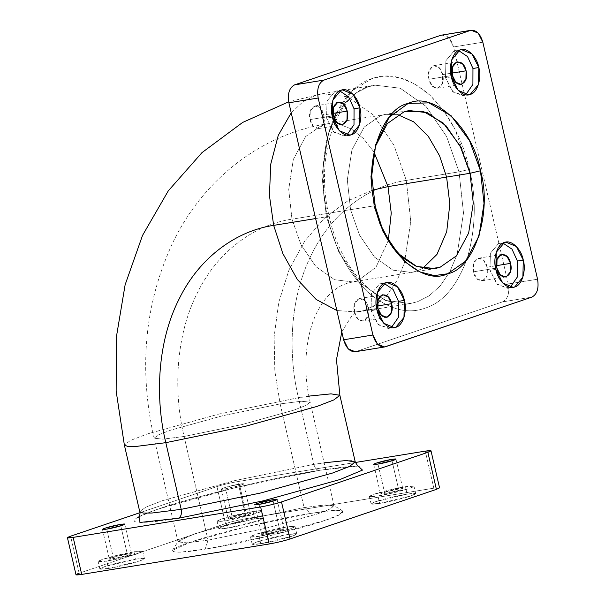 <?xml version="1.0" encoding="UTF-8"?>
<svg xmlns="http://www.w3.org/2000/svg" width="605" height="605" viewBox="0 0 605 605"><rect width="100%" height="100%" fill="white"/><g stroke="black" fill="none" stroke-linecap="round" stroke-linejoin="round"><path stroke-width="0.45" stroke-dasharray="3.02 2.27" d="M308.868 396.116L298.439 397.712L218.949 414.054L147.174 433.989L130.362 440.485L124.373 445.068L130.362 440.485L147.174 433.989L218.949 414.054L298.439 397.712C287.526 352.639 290.014 296.858 311.62 254.297C332.553 211.16 370.449 185.591 406.31 180.403L410.78 221.513L404.42 262.933L397.031 280.478L387.457 294.469L376.439 304.398L364.785 310.282L357.714 312.044L336.856 310.516L357.714 312.044L364.785 310.282L376.439 304.398L387.457 294.469L397.031 280.478L404.42 262.933L410.78 221.513L406.31 180.403C370.449 185.591 332.553 211.16 311.62 254.297C290.014 296.858 287.526 352.639 298.439 397.712L327.668 394.021L336.501 393.968L339.874 395.315M406.31 180.403L393.87 145.109L373.164 114.821L347.504 96.792L322.268 93.73L315.197 95.492L302.818 101.882L291.217 112.855L302.818 101.882L315.197 95.492L322.268 93.73L347.504 96.792L373.164 114.821L393.87 145.109L406.31 180.403L459.036 171.843L406.31 180.403M75.996 574.75L79.142 573.222L225.499 523.612C231.76 521.616 238.71 519.952 246.364 518.606L237.81 481.572L355.4 462.477L237.81 481.572L246.364 518.606L433.838 488.159L425.285 451.126L433.838 488.159L439.555 487.834M79.142 573.222L70.588 536.189L79.142 573.222L225.499 523.612L216.945 486.579L139.914 512.692L216.945 486.579L225.499 523.612C231.76 521.616 238.71 519.952 246.364 518.606L436.054 487.834M237.81 481.572C230.165 482.919 223.207 484.59 216.945 486.579C223.207 484.59 230.165 482.919 237.81 481.572M279.631 529.345L273.112 501.129L279.631 529.345L263.984 533.096L261.625 534.245L265.905 533.996L281.559 530.245L283.919 529.095L279.631 529.345C291.338 527.379 276.863 532.287 265.905 533.996L259.069 504.373L265.905 533.996C254.198 535.962 268.673 531.061 279.631 529.345M384.825 493.688L377.981 464.058L384.825 493.688L400.472 489.937L402.832 488.787L398.544 489.037L382.897 492.788L380.537 493.937L384.825 493.688C373.111 495.654 387.586 490.746 398.544 489.037L392.032 460.821L398.544 489.037C410.25 487.07 395.776 491.971 384.825 493.688M225.657 488.795L221.37 489.044L223.729 487.902L239.383 484.144L246.22 513.774L230.573 517.525L228.214 518.674L232.501 518.424L225.657 488.795L232.501 518.424L248.148 514.673L250.508 513.524L246.22 513.774L239.383 484.144L243.664 483.902L241.304 485.044L225.657 488.795C236.615 487.086 251.09 482.177 239.383 484.144C228.425 485.86 213.951 490.768 225.657 488.795M127.307 554.082L120.788 525.866L127.307 554.082L111.66 557.833L109.301 558.982L113.581 558.733L129.236 554.982L131.595 553.832L127.307 554.082C139.014 552.115 124.539 557.023 113.581 558.733L106.745 529.103L113.581 558.733C101.874 560.699 116.349 555.791 127.307 554.082M310.373 513.464C346.052 507.255 354.182 511.036 325.15 520.353C302.137 528.679 236.162 544.5 205.178 549.121C169.491 555.33 161.361 551.541 190.401 542.231C213.414 533.897 279.389 518.077 310.373 513.464L304.088 507.603L323.773 505.039L333.71 505.409L330.701 508.729L317.58 513.895L265.603 528.331L208.044 540.167L205.178 549.121L268.219 536.159L325.15 520.353L339.518 514.689L342.816 511.059L331.933 510.65L310.373 513.464L247.324 526.418L190.401 542.231L172.47 550.384L173.839 551.919L180.479 552.138L205.178 549.121L208.044 540.167L185.493 542.919L178.18 541.316L194.545 533.875L246.522 519.438L304.088 507.603L310.373 513.464M288.199 534.427C297.925 532.997 299.21 533.602 292.056 536.227C286.052 538.397 268.839 542.526 260.755 543.729C251.03 545.15 249.744 544.553 256.906 541.929C262.903 539.758 280.115 535.629 288.199 534.427L286.49 527.023C278.406 528.226 261.194 532.355 255.197 534.525C248.035 537.149 249.321 537.747 259.046 536.325C267.13 535.115 284.342 530.993 290.347 528.815C297.501 526.191 296.216 525.594 286.49 527.023L295.059 526.524L290.347 528.815L259.046 536.325L260.755 543.729L292.056 536.227L296.775 533.928L288.199 534.427L256.906 541.929L252.187 544.228L260.755 543.729L259.046 536.325L250.478 536.817L255.197 534.525L286.49 527.023L288.199 534.427M379.675 503.42C369.942 504.842 368.657 504.245 375.818 501.621C381.823 499.45 399.028 495.321 407.112 494.119C416.837 492.689 418.123 493.287 410.969 495.911C404.964 498.089 387.752 502.218 379.675 503.42L377.959 496.009C386.043 494.807 403.255 490.678 409.26 488.507C416.414 485.883 415.128 485.286 405.403 486.707C397.319 487.917 380.106 492.039 374.109 494.217C366.948 496.841 368.233 497.439 377.959 496.009L369.39 496.508L374.109 494.217L405.403 486.707L407.112 494.119L375.818 501.621L371.099 503.912L379.675 503.42L410.969 495.911L415.688 493.62L407.112 494.119L405.403 486.707L413.979 486.216L409.26 488.507L377.959 496.009L379.675 503.42M227.351 528.157C217.618 529.579 216.333 528.982 223.495 526.358C229.499 524.187 246.704 520.058 254.788 518.856C264.514 517.426 265.799 518.024 258.645 520.648C252.64 522.826 235.428 526.947 227.351 528.157L225.635 520.746C233.719 519.544 250.931 515.415 256.936 513.244C264.09 510.62 262.804 510.023 253.079 511.444C244.995 512.654 227.782 516.776 221.785 518.954C214.624 521.578 215.909 522.175 225.635 520.746L217.066 521.245L221.785 518.954L253.079 511.444L254.788 518.856L223.495 526.358L218.776 528.649L227.351 528.157L258.645 520.648L263.364 518.356L254.788 518.856L253.079 511.444L261.655 510.953L256.936 513.244L225.635 520.746L227.351 528.157M135.875 559.164C145.601 557.734 146.886 558.339 139.732 560.956C133.728 563.134 116.515 567.263 108.431 568.466C98.706 569.887 97.42 569.29 104.582 566.666C110.579 564.495 127.791 560.366 135.875 559.164L134.166 551.752C126.082 552.962 108.87 557.084 102.865 559.262C95.711 561.886 96.997 562.484 106.722 561.054C114.806 559.852 132.019 555.723 138.023 553.552C145.177 550.928 143.892 550.331 134.166 551.752L142.735 551.261L138.023 553.552L106.722 561.054L108.431 568.466L139.732 560.956L144.451 558.665L135.875 559.164L104.582 566.666L99.863 568.957L108.431 568.466L106.722 561.054L98.154 561.553L102.865 559.262L134.166 551.752L135.875 559.164M232.501 518.424C220.787 520.391 235.262 515.483 246.22 513.774C257.927 511.807 243.452 516.708 232.501 518.424M208.044 540.167L265.603 528.331L317.58 513.895L329.755 509.191L334.089 505.871L325.248 504.933L304.088 507.603L280.145 403.913L301.313 401.236L310.153 402.181L305.82 405.501L293.637 410.205L241.667 424.642L184.101 436.47L208.044 540.167L184.101 436.47L162.934 439.147L154.101 438.209L158.434 434.889L170.61 430.185L222.587 415.748L280.145 403.913L304.088 507.603L246.522 519.438L194.545 533.875L182.37 538.579L178.036 541.898L186.877 542.836L208.044 540.167M184.101 436.47L241.667 424.642L293.637 410.205L305.82 405.501L310.153 402.181L301.313 401.236L280.145 403.913L274.829 371.077L274.125 336.652L278.769 302.266L289.046 269.83L304.64 241.213L324.651 217.936L347.769 200.875L372.521 190.189L347.769 200.875L324.651 217.936L304.64 241.213L289.046 269.83L278.769 302.266L274.125 336.652L274.829 371.077L280.145 403.913L222.587 415.748L170.61 430.185L158.434 434.889L154.101 438.209L162.934 439.147L184.101 436.47C173.189 391.397 175.669 335.616 197.283 293.062C218.208 249.918 256.104 224.349 291.965 219.169C256.104 224.349 218.208 249.918 197.283 293.062C175.669 335.616 173.189 391.397 184.101 436.47M388.312 240.427L375.924 267.312L357.948 280.652L352.828 281.93L334.55 279.714L315.969 266.661L300.98 244.73L291.965 219.169L288.729 189.395L293.334 159.41L305.623 136.571L322.034 125.122L327.154 123.843L338.906 124.108L351.354 128.956L363.416 138.5L373.95 151.984L363.416 138.5L351.354 128.956L338.906 124.108L327.154 123.843L322.034 125.122L305.623 136.571L293.334 159.41L288.729 189.395L291.965 219.169L300.98 244.73L315.969 266.661L334.55 279.714L352.828 281.93L357.948 280.652L375.924 267.312L388.312 240.427M422.766 268.28L416.527 271.138L411.415 272.416L393.137 270.201L374.555 257.148L359.567 235.209L350.552 209.655L291.965 219.169L350.552 209.655L347.315 179.882L351.921 149.896L364.202 127.058L380.621 115.608L385.74 114.33L397.818 114.663L385.74 114.33L380.621 115.608L364.202 127.058L351.921 149.896L347.315 179.882L350.552 209.655L373.988 205.844L370.744 176.63L375.055 147.068L370.744 177.908L373.988 205.844L350.552 209.655L359.567 235.209L374.555 257.148L393.137 270.201L411.415 272.416L416.527 271.138L422.766 268.28M373.988 205.844L375.274 206.449L373.988 205.844L380.046 224.879L390.913 244.745M441.952 35.007L448.97 37.918L453.546 46.963L482.835 42.206L453.546 46.963L508.261 283.972L537.558 279.215L508.261 283.972C509.743 293.1 507.829 299.074 502.536 301.887L531.825 297.131L502.536 301.887L356.179 351.497L383.494 347.058L355.203 351.739M326.602 118.088L332.463 117.136L326.602 118.088L333.461 131.656L343.995 136.019L346.846 135.059L345.455 135.656L334.247 132.434L326.602 118.088L326.995 101.012L335.193 91.219L339.67 90.863L335.193 91.219L326.995 101.012L326.602 118.088M371.062 310.66L376.923 309.707L371.062 310.66L377.921 324.227L388.448 328.591L391.299 327.63L389.915 328.228L378.707 325.006L371.062 310.66L371.455 293.584L379.653 283.79L384.122 283.435L379.653 283.79L371.455 293.584L371.062 310.66M451.375 76.827L445.522 77.78L452.374 91.347L462.908 95.711L465.759 94.751L464.368 95.348L453.168 92.126L445.522 77.78L451.375 76.827M458.582 50.555L454.113 50.911L445.908 60.704L445.522 77.78L445.908 60.704L454.113 50.911L458.582 50.555M495.835 269.399L489.974 270.352L496.834 283.919L507.368 288.282L510.212 287.322L508.828 287.92L497.62 284.698L489.974 270.352L495.835 269.399M503.035 243.127L498.565 243.475L490.368 253.276L489.974 270.352L490.368 253.276L498.565 243.475L503.035 243.127M310.032 119.571L313.458 126.354L318.722 128.532L319.455 128.351L323.554 123.458L323.751 114.92L333.083 113.4L323.751 114.92L320.325 108.136L315.054 105.951L314.328 106.132L310.229 111.033L310.032 119.571L333.461 115.767L310.032 119.571C306.349 105.368 320.824 100.46 323.751 114.92C327.434 129.115 312.959 134.023 310.032 119.571M354.485 312.135L357.918 318.926L363.181 321.104L363.915 320.922L368.014 316.022L368.211 307.484L377.543 305.971L368.211 307.484L364.777 300.7L359.514 298.522L358.78 298.704L354.681 303.604L354.485 312.135L377.921 308.331L354.485 312.135C350.802 297.94 365.276 293.032 368.211 307.484C371.893 321.686 357.419 326.594 354.485 312.135M442.663 74.612L439.238 67.821L433.974 65.642L433.24 65.824L429.142 70.724L428.945 79.263L452.381 75.451L428.945 79.263L432.371 86.046L437.642 88.224L438.368 88.043L442.467 83.142L442.663 74.612L451.995 73.092L442.663 74.612C446.346 88.806 431.872 93.715 428.945 79.263C425.262 65.06 439.737 60.152 442.663 74.612M487.123 267.176L483.697 260.392L478.426 258.214L477.7 258.395L473.602 263.288L473.405 271.827L496.834 268.023L473.405 271.827L476.831 278.61L482.094 280.796L482.828 280.614L486.927 275.714L487.123 267.176L496.455 265.663L487.123 267.176C490.806 281.378 476.332 286.286 473.405 271.827C469.722 257.632 484.197 252.724 487.123 267.176M334.036 117.725L326.549 140.92L323.123 166.693L323.705 192.836L327.683 217.407L329.256 216.643L326.397 216.802L338.845 252.103L359.544 282.391L385.204 300.42L410.447 303.483L417.511 301.721L429.164 295.837L440.183 285.9L449.757 271.91L457.146 254.365L463.506 212.952L459.036 171.843L446.596 136.548L425.897 106.261L400.23 88.224L374.994 85.169L367.923 86.931L356.269 92.815L345.251 102.744L335.677 116.735L328.296 134.28L321.928 175.692L326.397 216.802L315.621 218.556L326.397 216.802L329.256 216.643L327.683 217.407C320.68 188.185 321.353 158.782 329.71 129.19C339.768 101.186 353.887 84.314 372.075 78.574C390.074 72.048 409.373 77.591 429.966 95.204C449.78 115.245 462.946 139.959 469.465 169.339C476.475 198.561 475.802 227.964 467.446 257.556C457.388 285.56 443.261 302.432 425.081 308.172C407.082 314.698 387.782 309.155 367.19 291.542C347.376 271.501 334.21 246.787 327.683 217.407C334.21 246.787 347.376 271.501 367.19 291.542C387.782 309.155 407.082 314.698 425.081 308.172C443.261 302.432 457.388 285.56 467.446 257.556C475.802 227.964 476.475 198.561 469.465 169.339L459.036 171.843L463.506 212.952L457.146 254.365L449.757 271.91L440.183 285.9L429.164 295.837L417.511 301.721L410.447 303.483L385.204 300.42L359.544 282.391L338.845 252.103L326.397 216.802L321.928 175.692L328.296 134.28L335.677 116.735L345.251 102.744L356.269 92.815L367.923 86.931L374.994 85.169L400.23 88.224L425.897 106.261L446.596 136.548L459.036 171.843L469.465 169.339L454.733 128.774L443.412 110.443L429.966 95.204L415.189 84.133L400.026 77.788L385.415 76.117L372.075 78.574L352.76 90.379L336.327 112.878M356.179 351.497L502.536 301.887C507.829 299.074 509.743 293.1 508.261 283.972L453.546 46.963C450.899 38.228 446.709 34.319 440.977 35.249M324.144 462.795L313.829 464.368L234.339 480.71L162.564 500.645L145.752 507.141L139.763 511.732L145.752 507.141L162.564 500.645L234.339 480.71L313.829 464.368L298.439 397.712L313.829 464.368L343.058 460.677L351.891 460.624L355.264 461.978M138.984 516.662L158.419 509.002L235.141 487.69L320.113 470.229C317.247 470.69 315.152 468.739 313.829 464.368C315.152 468.739 317.247 470.69 320.113 470.229L358.13 466.069L320.113 470.229C278.353 476.453 189.433 497.771 158.419 509.002C140.012 515.188 132.17 519.415 134.885 521.676C140.428 523.264 154.91 522.138 178.331 518.288M341.795 331.903L352.488 314.706L357.714 312.044L410.447 303.483C380.432 310.274 340.978 271.426 329.256 216.643C313.314 154.063 339.352 88.012 374.994 85.169L322.268 93.73L288.691 101.806M277.075 499.473L283.919 529.095M254.781 504.615L261.625 534.245M373.693 464.307L380.537 493.937M395.988 459.165L402.832 488.787M221.37 489.044L228.214 518.674M243.664 483.902L250.508 513.524M124.751 524.21L131.595 553.832M102.457 529.352L109.301 558.982M342.816 511.059L333.71 505.409M172.47 550.384L178.18 541.316M296.775 533.928L295.059 526.524M252.187 544.228L250.478 536.817M371.099 503.912L369.39 496.508M415.688 493.62L413.979 486.216M218.776 528.649L217.066 521.245M263.364 518.356L261.655 510.953M144.451 558.665L142.735 551.261M99.863 568.957L98.154 561.553M334.089 505.871L310.153 402.181C301.653 366.895 306.584 331.116 318.003 310.486C321.981 303.173 326.186 297.463 330.632 293.357C335.835 288.517 341.084 285.25 346.37 283.548L352.828 281.93L434.844 268.612M178.036 541.898L154.101 438.209C138.621 369.421 144.482 305.049 171.676 245.078C201.215 181.356 259.704 134.25 327.154 123.843L409.177 110.526M375.697 144.603L374.374 149.382M392.305 246.878L389.544 242.764M342.513 89.903L336.66 90.856M349.849 135.074L343.995 136.019M386.973 282.474L381.112 283.42M394.309 327.638L388.448 328.591M468.769 94.758L462.908 95.711M461.433 49.595L455.573 50.548M513.221 287.33L507.368 288.282M505.886 242.159L500.033 243.112M318.722 128.532L342.158 124.728M315.054 105.951L338.49 102.147M363.181 321.104L386.618 317.3M359.514 298.522L382.95 294.718M433.974 65.642L457.403 61.839M437.642 88.224L461.07 84.42M478.426 258.214L501.863 254.402M482.094 280.796L505.53 276.992M138.333 517.479C137.993 517.751 139.12 516.156 152.475 511.172C166.927 505.916 187.028 499.957 212.786 493.279C248.504 484.038 290.135 475.106 319.629 470.35C342.891 466.841 356.043 465.563 359.075 466.515"/><path stroke-width="0.91" d="M359.075 466.515C358.538 467.045 357.268 465.532 355.264 461.978L349.282 466.561L332.463 473.057L260.687 492.992L181.197 509.334L260.687 492.992L332.463 473.057L349.282 466.561L355.264 461.978L339.874 395.315L333.892 399.897L317.073 406.401L245.297 426.336L165.808 442.671C154.895 397.598 157.376 341.817 178.982 299.263C199.915 256.119 237.81 230.55 273.672 225.37L282.8 253.457L297.32 279.457L316.128 299.43L336.856 310.516L316.128 299.43L297.32 279.457L282.8 253.457L273.672 225.37C237.81 230.55 199.915 256.119 178.982 299.263C157.376 341.817 154.895 397.598 165.808 442.671L136.579 446.369L127.746 446.422L124.373 445.068L127.746 446.422L136.579 446.369L165.808 442.671L245.297 426.336L317.073 406.401L333.892 399.897L339.874 395.315L331.011 393.855L308.868 396.116M291.217 112.855L278.255 135.361L270.722 164.257L269.444 195.619L273.672 225.37L315.621 218.556L273.672 225.37L269.444 195.619L270.722 164.257L278.255 135.361L291.217 112.855M425.285 451.126L355.4 462.477L425.285 451.126C431.773 450.18 432.628 450.581 427.856 452.328L431.002 450.801L425.285 451.126M431.002 450.801L439.555 487.834L436.409 489.362L427.856 452.328L436.409 489.362L290.052 538.972L281.499 501.938L427.856 452.328L281.499 501.938L290.052 538.972C283.79 540.961 276.833 542.632 269.187 543.978L260.634 506.945C268.287 505.598 275.237 503.927 281.499 501.938C275.237 503.927 268.287 505.598 260.634 506.945L269.187 543.978L81.713 574.417L73.16 537.384L260.634 506.945L73.16 537.384L81.713 574.417L75.996 574.75L67.442 537.716L73.16 537.384C66.679 538.337 65.816 537.936 70.588 536.189L67.442 537.716M139.914 512.692L70.588 536.189L139.914 512.692M272.787 499.722L277.075 499.473L274.715 500.615L259.069 504.373L254.781 504.615L257.14 503.473L272.787 499.722L273.112 501.129L272.787 499.722C261.836 501.432 247.362 506.34 259.069 504.373C270.027 502.657 284.501 497.749 272.787 499.722M377.981 464.058L373.693 464.307L376.053 463.165L391.707 459.407L392.032 460.821L391.707 459.407L395.988 459.165L393.628 460.307L377.981 464.058C388.939 462.349 403.414 457.44 391.707 459.407C380.749 461.123 366.275 466.031 377.981 464.058M120.463 524.452L124.751 524.21L122.391 525.352L106.745 529.103L102.457 529.352L104.816 528.21L120.463 524.452L120.788 525.866L120.463 524.452C109.513 526.168 95.038 531.077 106.745 529.103C117.703 527.394 132.177 522.486 120.463 524.452M79.142 573.222C74.37 574.969 75.224 575.37 81.713 574.417L269.187 543.978C276.833 542.632 283.79 540.961 290.052 538.972L436.409 489.362L436.054 487.834M388.017 186.605L391.246 213.111L388.312 240.427L391.246 213.111L388.017 186.605L372.521 190.189L388.017 186.605L446.603 177.091L449.84 204.006L446.717 231.662L436.946 254.44L422.766 268.28L436.946 254.44L446.717 231.662L449.84 204.006L446.603 177.091L388.017 186.605L373.95 151.984L388.017 186.605M397.818 114.663L413.608 121.794L428.219 136.216L439.548 155.742L446.603 177.091L439.548 155.742L428.219 136.216L413.608 121.794L397.818 114.663M390.913 244.745L402.552 257.685L415.454 265.935L428.302 268.991L439.964 267.334L456.382 255.885L468.663 233.046L473.269 203.061L470.032 173.287L480.468 170.784L484.015 203.393L478.963 236.237L465.517 261.247L447.534 273.793L434.314 275.577L419.749 271.842L405.214 262.033L392.305 246.878L381.906 227.291L375.274 206.449L371.72 175.843L375.697 144.603L389.257 117.128L408.209 103.44L428.945 102.858L451.156 115.782L469.533 140.685L480.468 170.784L470.032 173.287L460.057 145.805L443.276 123.065L422.993 111.267L404.057 111.796L387.374 123.564L375.055 147.068L387.374 123.564L404.057 111.796L409.177 110.526L427.455 112.742L446.036 125.795L461.025 147.726L470.032 173.287L446.603 177.091L470.032 173.287L473.269 203.061L468.663 233.046L456.382 255.885L439.964 267.334L434.844 268.612L416.573 266.397L397.984 253.336L382.995 231.405L373.988 205.844M384.493 346.983L355.203 351.739L348.185 348.828L343.61 339.783L372.907 335.026L377.475 344.071L384.493 346.983L531.825 297.131C537.127 294.317 539.032 288.343 537.558 279.215L482.835 42.206L478.268 33.162L471.242 30.25L440.977 35.249L471.242 30.25M318.185 98.018L372.907 335.026L343.61 339.783L288.895 102.774L318.185 98.018L288.895 102.774C287.413 93.646 289.319 87.672 294.62 84.859L440.977 35.249L470.267 30.492L323.909 80.102L294.62 84.859L323.909 80.102C318.616 82.915 316.702 88.89 318.185 98.018C316.702 88.89 318.616 82.915 323.909 80.102L470.267 30.492C476.006 29.562 480.189 33.472 482.835 42.206L537.558 279.215C539.032 288.343 537.127 294.317 531.825 297.131L385.468 346.741C379.736 347.671 375.546 343.761 372.907 335.026L318.185 98.018M375.274 206.449C382.647 249.381 422.388 286.422 447.534 273.793C474.433 268.779 492.546 212.128 480.468 170.784C473.087 127.852 433.346 90.81 408.209 103.44C381.301 108.454 363.189 165.105 375.274 206.449M495.835 269.399C497.756 280.599 508.124 290.264 514.689 286.967C521.707 285.658 526.426 270.881 523.28 260.097C521.351 248.897 510.983 239.232 504.426 242.529C497.408 243.838 492.682 258.615 495.835 269.399L496.229 252.323L504.426 242.529L505.886 242.159L516.42 246.522L523.28 260.097L522.886 277.166L514.689 286.967L513.221 287.33L502.695 282.966L495.835 269.399M404.359 300.405C402.438 289.205 392.07 279.54 385.514 282.837C378.496 284.146 373.769 298.923 376.923 309.707C378.843 320.907 389.212 330.572 395.768 327.275C402.786 325.966 407.513 311.189 404.359 300.405L398.506 301.358L393.061 289.424L384.122 283.435L393.061 289.424L398.506 301.358L404.359 300.405L403.974 317.481L395.768 327.275L394.309 327.638L383.774 323.274L376.923 309.707L377.316 292.631L385.514 282.837L386.973 282.474L397.508 286.838L404.359 300.405M359.907 107.834C357.978 96.634 347.61 86.969 341.054 90.266C334.036 91.574 329.309 106.351 332.463 117.136C334.391 128.336 344.752 138 351.316 134.703C358.334 133.395 363.053 118.618 359.907 107.834L354.046 108.787L348.601 96.861L339.67 90.863L348.601 96.861L354.046 108.787L359.907 107.834L359.514 124.91L351.316 134.703L349.849 135.074L339.322 130.703L332.463 117.136L332.856 100.067L341.054 90.266L342.513 89.903L353.048 94.267L359.907 107.834M451.375 76.827C453.304 88.028 463.672 97.692 470.229 94.395C477.247 93.087 481.973 78.31 478.82 67.526C476.891 56.325 466.531 46.661 459.966 49.958C452.948 51.266 448.229 66.043 451.375 76.827L451.769 59.751L459.966 49.958L461.433 49.595L471.961 53.958L478.82 67.526L478.426 84.602L470.229 94.395L468.769 94.758L458.235 90.395L451.375 76.827M346.846 135.059L353.993 124.713L354.046 108.787L353.993 124.713L346.846 135.059M391.299 327.63L398.453 317.285L398.506 301.358L398.453 317.285L391.299 327.63M472.959 68.478L478.82 67.526L472.959 68.478L467.521 56.552L458.582 50.555L467.521 56.552L472.959 68.478L472.906 84.405L465.759 94.751L472.906 84.405L472.959 68.478M517.419 261.05L523.28 260.097L517.419 261.05L511.974 249.116L503.035 243.127L511.974 249.116L517.419 261.05L517.366 276.969L510.212 287.322L517.366 276.969L517.419 261.05M496.834 268.023C499.768 282.474 514.242 277.574 510.56 263.372C507.625 248.92 493.151 253.828 496.834 268.023L497.03 259.484L501.129 254.592L501.863 254.402L507.126 256.588L510.56 263.372L496.455 265.663L510.56 263.372L510.363 271.91L506.264 276.81L505.53 276.992L500.267 274.806L496.834 268.023M452.381 75.451C455.308 89.911 469.783 85.002 466.1 70.8C463.173 56.348 448.698 61.256 452.381 75.451L452.578 66.913L456.677 62.02L457.403 61.839L462.674 64.017L466.1 70.8L451.995 73.092L466.1 70.8L465.903 79.338L461.804 84.239L461.07 84.42L455.807 82.235L452.381 75.451M391.647 303.68C388.712 289.228 374.238 294.136 377.921 308.331C380.855 322.783 395.33 317.882 391.647 303.68L391.45 312.218L387.351 317.118L386.618 317.3L381.354 315.114L377.921 308.331L378.117 299.793L382.216 294.9L382.95 294.718L388.213 296.896L391.647 303.68L377.543 305.971L391.647 303.68M347.187 111.108C344.253 96.656 329.778 101.564 333.461 115.767C336.395 130.219 350.87 125.311 347.187 111.108L346.99 119.646L342.891 124.547L342.158 124.728L336.894 122.55L333.461 115.767L333.657 107.229L337.764 102.328L338.49 102.147L343.753 104.325L347.187 111.108L333.083 113.4L347.187 111.108M440.977 35.249L294.62 84.859C289.319 87.672 287.413 93.646 288.895 102.774L343.61 339.783C346.257 348.518 350.446 352.428 356.179 351.497M336.327 112.878L334.036 117.725M181.197 509.334L165.808 442.671L181.197 509.334L151.968 513.025L143.135 513.078L139.763 511.732L143.135 513.078L151.968 513.025L181.197 509.334C181.939 513.895 180.986 516.882 178.331 518.288L263.311 500.827L340.033 479.508L362.486 470.1L358.13 466.069L362.486 470.1L340.033 479.508L263.311 500.827L178.331 518.288C180.986 516.882 181.939 513.895 181.197 509.334M355.264 461.978L346.37 460.511L324.144 462.795M178.331 518.288L140.027 522.44L138.984 516.662M339.874 395.315L336.486 359.635L341.795 331.903M138.333 517.479C138.658 517.683 140.776 513.312 139.763 511.732L124.373 445.068L116.152 391.14L116.349 337.189L125.129 284.774L142.508 235.458L168.296 190.84L201.994 152.611L242.643 122.437L288.691 101.806"/></g></svg>
